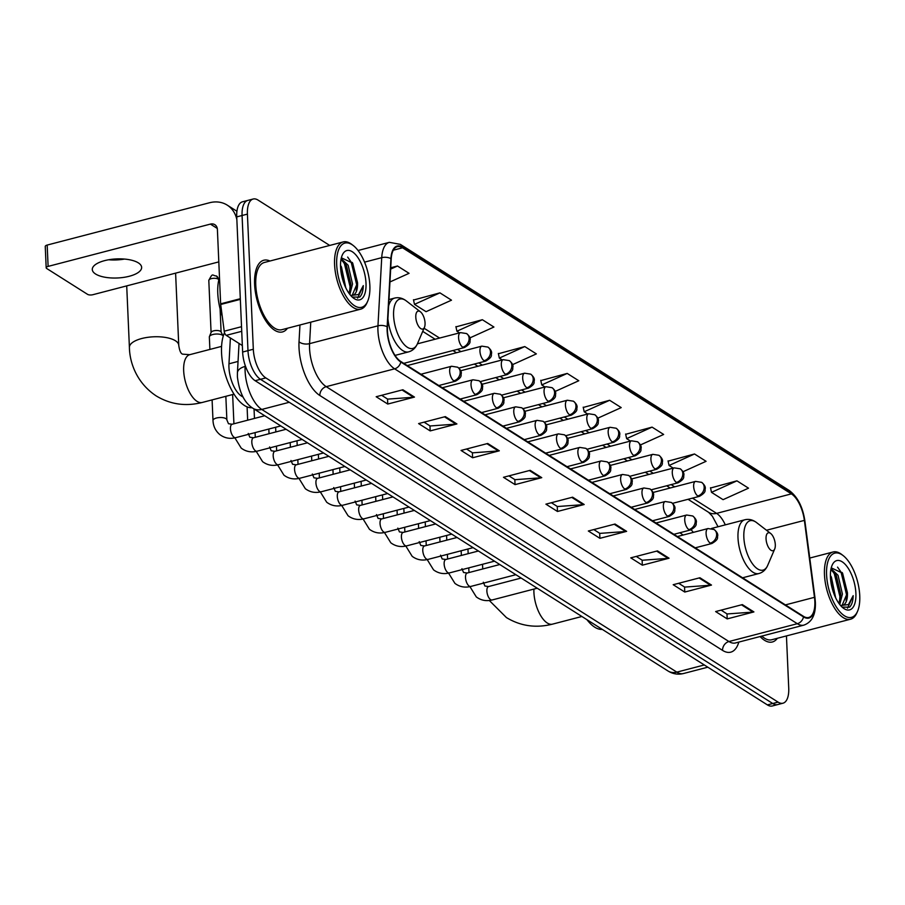 <?xml version="1.0" encoding="UTF-8"?>
<svg xmlns="http://www.w3.org/2000/svg" width="905" height="905" viewBox="0 0 905 905"><rect width="100%" height="100%" fill="white"/><g stroke="black" fill="none" stroke-linecap="round" stroke-linejoin="round"><path stroke-width="1.36" d="M693.332 532.378A40.906 18.315 75.4 0 0 691.115 529.787M242.925 397.001L241.454 396.062A23.157 10.374 -104.6 0 1 228.965 363.81L230.39 337.984M329.714 245.436L258.061 200.096A23.157 10.374 75.4 0 0 253.151 199.021L242.472 201.804A23.157 10.374 75.4 0 0 236.737 216.895L242.631 352.034A23.157 10.374 75.4 0 0 255.142 380.7L767.395 704.905A23.157 10.374 75.4 0 0 772.304 705.979L777.655 704.588A23.157 10.374 75.4 0 1 772.746 703.513A23.157 10.374 75.4 0 0 777.655 704.588L782.995 703.196A23.157 10.374 75.4 0 0 788.73 688.105L786.445 635.921M253.151 199.021A23.157 10.374 75.4 0 0 247.416 214.112L253.321 349.251A23.157 10.374 75.4 0 0 265.821 377.917L260.482 379.308L772.746 703.513L260.482 379.308A23.157 10.374 75.4 0 1 247.981 350.642A23.157 10.374 75.4 0 0 260.482 379.308L255.142 380.7M247.416 214.112L242.076 215.503L247.981 350.642L242.076 215.503A23.157 10.374 75.4 0 1 247.812 200.412A23.157 10.374 75.4 0 0 242.076 215.503L236.737 216.895M269.95 261.013A37.048 16.595 75.4 0 0 263.785 260.233A37.048 16.595 75.4 0 0 254.61 284.362A37.048 16.595 75.4 0 0 282.473 331.931A37.048 16.595 75.4 0 0 287.473 328.244A37.048 16.595 75.4 0 1 282.473 331.931A37.048 16.595 75.4 0 1 254.61 284.362A37.048 16.595 75.4 0 1 263.785 260.233A37.048 16.595 75.4 0 1 269.95 261.013M814.839 601.395A24.695 11.064 -104.6 0 1 808.719 617.482A24.695 11.064 -104.6 0 1 803.493 616.35L400.779 361.468A24.695 11.064 -104.6 0 1 387.453 327.067L391.22 258.898A24.695 11.064 -104.6 0 1 397.329 246.646A24.695 11.064 -104.6 0 1 402.555 247.789L791.4 493.881A24.695 11.064 -104.6 0 1 804.375 520.386L814.477 597.323A24.695 11.064 -104.6 0 1 814.839 601.395M815.145 601.587A25.317 11.335 75.4 0 0 814.783 597.413L804.669 520.477A25.317 11.335 75.4 0 0 791.366 493.316L402.533 247.223A25.317 11.335 75.4 0 0 390.915 258.615L387.148 326.773A25.317 11.335 75.4 0 0 400.802 362.034L803.516 616.916A25.317 11.335 75.4 0 0 815.145 601.587M402.895 389.761L376.175 396.729L387.747 404.049L414.467 397.091L402.895 389.761M381.65 395.304L387.668 399.116L413.528 397.25A6.177 4.978 -57.7 0 0 414.467 397.091M387.532 399.026L387.747 404.049M445.328 416.617L418.608 423.585L430.18 430.904L456.901 423.947L445.328 416.617M424.083 422.16L430.101 425.972L455.962 424.106A6.177 4.978 -57.7 0 0 456.901 423.947M429.966 425.882L430.18 430.904M487.75 443.473L461.041 450.441L472.614 457.76L499.322 450.803L487.75 443.473M466.516 449.016L472.534 452.828L498.395 450.95A6.177 4.978 -57.7 0 0 499.322 450.803M472.387 452.738L472.614 457.76M530.183 470.329L503.474 477.297L515.047 484.616L541.756 477.659L530.183 470.329M508.938 475.872L514.968 479.684L540.828 477.806A6.177 4.978 -57.7 0 0 541.756 477.659M514.821 479.593L515.047 484.616M742.338 604.608L715.629 611.565L727.201 618.896L753.91 611.927L742.338 604.608M721.104 610.14L727.122 613.952L752.983 612.085A6.177 4.978 -57.7 0 0 753.91 611.927M726.975 613.861L727.201 618.896M699.916 577.752L673.196 584.709L684.768 592.04L711.488 585.071L699.916 577.752M678.671 583.284L684.689 587.096L710.549 585.23A6.177 4.978 -57.7 0 0 711.488 585.071M684.553 587.006L684.768 592.04M657.483 550.896L630.762 557.853L642.335 565.184L669.055 558.215L657.483 550.896M636.238 556.428L642.256 560.24L668.116 558.374A6.177 4.978 -57.7 0 0 669.055 558.215M642.12 560.15L642.335 565.184M615.049 524.04L588.329 530.997L599.902 538.328L626.622 531.359L615.049 524.04M593.804 529.572L599.823 533.384L625.694 531.518A6.177 4.978 -57.7 0 0 626.622 531.359M599.687 533.294L599.902 538.328M572.616 497.184L545.907 504.153L557.469 511.472L584.189 504.504L572.616 497.184M551.371 502.716L557.401 506.529L583.261 504.662A6.177 4.978 -57.7 0 0 584.189 504.504M557.254 506.438L557.469 511.472M760.098 636.543A37.048 16.595 75.4 0 0 772.361 641.984A37.048 16.595 75.4 0 0 777.361 638.285A37.048 16.595 75.4 0 1 772.361 641.984A37.048 16.595 75.4 0 1 760.098 636.543M265.821 377.917L778.085 702.122A23.157 10.374 75.4 0 0 782.995 703.196M469.842 337.927L493.926 327.033L482.354 319.714L455.962 326.886M439.921 292.858L414.479 304.363L426.051 311.682L451.493 300.177L439.921 292.858L413.528 300.03M389.953 281.964L409.06 273.321L397.487 266.002L390.734 267.767M597.753 418.212L621.215 407.601L609.642 400.281L583.261 407.442M640.367 444.977L663.648 434.457L652.075 427.126L625.683 434.298M682.97 471.754L706.081 461.312L694.508 453.982L668.116 461.154M736.942 480.838L711.5 492.343L723.072 499.662L748.514 488.168L736.942 480.838L710.549 488.01M512.49 364.681L536.36 353.889L524.787 346.57L498.395 353.731M555.127 391.446L578.781 380.745L567.209 373.426L540.828 380.586M567.209 373.426L541.767 384.919L545.002 386.967M541.767 384.919L540.76 380.315M609.642 400.281L584.2 411.775L587.741 414.015M584.2 411.775L583.193 407.171M652.075 427.126L626.633 438.631L630.48 441.063M626.633 438.631L625.626 434.027M694.508 453.982L669.067 465.487L673.218 468.123M669.067 465.487L668.06 460.883M711.5 492.343L710.493 487.738M524.787 346.57L499.345 358.075L502.264 359.919M499.345 358.075L498.338 353.459M482.354 319.714L456.912 331.219L459.525 332.87M456.912 331.219L455.905 326.603M414.479 304.363L413.472 299.747M397.487 266.002L390.666 269.09M826.582 574.743A33.191 14.865 75.4 0 0 839.546 611.361A33.191 14.865 75.4 0 0 857.612 611.169A33.191 14.865 75.4 0 0 859.75 595.739A33.191 14.865 75.4 0 0 843.121 555.568A33.191 14.865 75.4 0 0 826.582 574.743M843.121 555.568L841.786 554.527A34.741 15.555 75.4 0 0 833.064 551.982A34.741 15.555 75.4 0 0 824.466 574.607A34.741 15.555 75.4 0 0 850.587 619.201A34.741 15.555 75.4 0 0 856.945 612.719L857.612 611.169M761.772 636.102A34.741 15.555 75.4 0 0 771.773 639.745L850.587 619.201M830.394 575.399L831.367 577.051L835.654 597.82M830.575 579.268L834.037 594.053M831.05 568.623L838.041 575.309L842.419 594.053L839.738 604.506M830.881 569.483L836.367 575.75L840.756 594.166L838.958 603.454M840.349 605.253A19.299 8.643 75.4 0 0 842.657 605.321A19.299 8.643 75.4 0 0 847.431 592.752L842.08 605.422M855.892 593.295A25.476 11.403 75.4 0 0 845.96 565.218A25.476 11.403 75.4 0 0 832.102 565.297A25.476 11.403 75.4 0 0 830.439 577.186A25.476 11.403 75.4 0 0 843.245 608.058A25.476 11.403 75.4 0 0 855.892 593.295M847.431 592.752L842.6 573.204L831.243 567.831M842.114 607.108L849.546 607.176C851.809 604.97 853.019 601.135 853.189 595.66L848.449 604.597L840.598 605.536M853.189 595.66L847.533 608.194M837.555 567.118L841.028 572.096L846.594 594.834L846.107 600.626M831.933 570.116L834.342 573.838L839.919 596.576L839.433 602.368M831.424 585.105L832.238 588.533M842.182 572.48L847.419 593.431M831.175 568.091L831.819 568.759M835.62 574.449L840.734 595.162M830.632 579.947L833.856 593.59M766.049 538.826A9.265 4.152 75.4 0 0 769.657 549.041A9.265 4.152 75.4 0 0 774.703 548.984A9.265 4.152 75.4 0 0 775.302 544.686A9.265 4.152 75.4 0 0 770.664 533.464A9.265 4.152 75.4 0 0 766.049 538.826M586.949 619.687A42.456 19.005 75.4 0 0 602.266 629.382M415.791 317.146A9.265 4.152 75.4 0 0 419.411 327.372A9.265 4.152 75.4 0 0 424.456 327.316A9.265 4.152 75.4 0 0 425.056 323.006A9.265 4.152 75.4 0 0 420.406 311.795A9.265 4.152 75.4 0 0 415.791 317.146M224.531 332.667A42.456 19.005 75.4 0 0 221.555 352.95A42.456 19.005 75.4 0 0 252.054 407.714M209.892 349.421L209.349 337.011A6.946 2.681 -2.5 0 1 209.44 336.536A6.946 2.681 -2.5 0 1 212.822 334.511A6.946 2.681 -2.5 0 1 222.302 335.144A6.946 2.681 -2.5 0 1 223.105 335.947A6.946 2.681 -2.5 0 1 223.207 336.241M211.091 332.667A5.023 1.934 -2.5 0 1 211.148 332.316A5.023 1.934 -2.5 0 1 213.591 330.857A5.023 1.934 -2.5 0 1 220.447 331.309A5.023 1.934 -2.5 0 1 221.024 331.886L223.105 335.947M113.725 259.09A30.872 11.923 177.5 0 0 119.381 258.853M124.517 259.068A24.695 9.548 -2.5 0 1 108.634 259.758M95.591 274.011A24.695 9.548 177.5 0 0 123.555 277.405A24.695 9.548 177.5 0 0 141.644 267.371A24.695 9.548 177.5 0 0 138.341 262.869A24.695 9.548 177.5 0 0 110.376 259.486A24.695 9.548 177.5 0 0 92.287 269.52A24.695 9.548 177.5 0 0 95.591 274.011M241.726 331.321L226.239 335.359L242.348 345.552M236.85 219.621A30.872 24.899 -57.7 0 0 227.223 205.118A30.872 24.899 -57.7 0 0 209.474 202.765L47.173 245.063L48.112 266.398L210.401 224.101A7.715 6.222 122.3 0 1 214.847 224.689A7.715 6.222 122.3 0 1 217.392 229.474L220.639 303.842L240.311 298.718M48.112 266.398A3.858 1.493 177.5 0 0 46.178 267.79L45.25 246.454A3.858 1.493 -2.5 0 1 47.173 245.063M46.178 267.79A3.858 1.493 177.5 0 0 46.698 268.491L87.581 294.363A3.858 1.493 177.5 0 0 92.853 294.713L218.806 261.884M226.239 335.359A3.858 1.731 -104.6 0 1 224.214 331.207L220.696 304.476A3.858 1.731 -104.6 0 1 220.639 303.842M336.694 264.701A33.191 14.865 75.4 0 0 349.658 301.32A33.191 14.865 75.4 0 0 367.724 301.116A33.191 14.865 75.4 0 0 369.862 285.697A33.191 14.865 75.4 0 0 353.233 245.515A33.191 14.865 75.4 0 0 336.694 264.701M353.233 245.515L351.898 244.486A34.741 15.555 75.4 0 0 343.176 241.929A34.741 15.555 75.4 0 0 334.579 264.554A34.741 15.555 75.4 0 0 360.699 309.159A34.741 15.555 75.4 0 0 367.057 302.677L367.724 301.116M343.176 241.929L264.373 262.473A34.741 15.555 75.4 0 0 255.776 285.098A34.741 15.555 75.4 0 0 281.885 329.692L360.699 309.159M219.485 277.416A38.598 17.285 75.4 0 0 217.777 293.277A38.598 17.285 75.4 0 0 222.223 316.071M340.506 265.346L341.479 267.009L345.767 287.767M340.687 269.215L344.149 284.012M341.162 258.581L348.154 265.267L352.531 284L349.85 294.453M340.993 259.43L346.479 265.697L350.869 284.113L349.07 293.401M350.461 295.2A19.299 8.643 75.4 0 0 352.769 295.268A19.299 8.643 75.4 0 0 357.543 282.699L352.192 295.369M366.005 283.254A25.476 11.403 75.4 0 0 356.084 255.176A25.476 11.403 75.4 0 0 342.214 255.244A25.476 11.403 75.4 0 0 340.552 267.133A25.476 11.403 75.4 0 0 353.357 298.005A25.476 11.403 75.4 0 0 366.005 283.254M357.543 282.699L352.712 263.151L341.355 257.789M352.237 297.055L359.67 297.123C361.921 294.928 363.131 291.082 363.301 285.607L358.561 294.544L350.71 295.494M363.301 285.607L357.656 298.152M347.667 257.077L351.14 262.043L356.706 284.781L356.219 290.573M342.045 260.063L344.454 263.785L350.031 286.523L349.545 292.315M341.536 275.052L342.35 278.491M352.294 262.427L357.532 283.378M341.287 258.038L341.932 258.717M345.733 264.396L350.846 285.12M340.744 269.894L343.968 283.536M238.049 361.434L228.965 363.81M242.325 395.836L241.454 396.062M245.176 365.36L245.119 366.435A30.872 13.824 75.4 0 0 245.108 371.231A30.872 13.824 75.4 0 0 261.771 409.445L676.827 672.132A30.872 13.824 75.4 0 0 683.377 673.558C677.902 674.847 672.766 673.976 667.947 670.956L252.902 408.268A15.442 12.444 122.3 0 0 261.771 409.445L289.249 402.284M704.305 664.971L676.827 672.132A15.442 12.444 122.3 0 1 667.947 670.956M245.515 366.333L245.119 366.435A15.442 8.032 -176.8 0 0 237.415 372.871L239.044 343.459M767.395 704.905L778.085 702.122M242.631 352.034L253.321 349.251M738.831 642.086A38.598 17.285 -104.6 0 1 722.563 650.39L319.85 395.508A7.715 6.222 122.3 0 1 326.219 386.661L728.932 641.532A30.872 13.824 75.4 0 0 735.482 642.957L803.866 625.129A30.872 13.824 -104.6 0 1 797.328 623.703A7.715 6.222 -57.7 0 0 803.516 616.916M319.85 395.508A38.598 17.285 -104.6 0 1 299.012 347.735A38.598 17.285 -104.6 0 1 299.035 341.751L299.962 324.986M387.148 326.773A7.715 4.016 -176.8 0 0 377.962 325.823L309.567 343.651A30.872 13.824 75.4 0 0 309.555 348.436A30.872 13.824 75.4 0 0 326.219 386.661L394.614 368.833A30.872 13.824 -104.6 0 1 377.962 325.823L381.729 257.665A30.872 13.824 -104.6 0 1 389.354 242.336L358.052 250.504M803.866 625.129C812.023 622.176 815.858 614.552 815.371 602.244L814.975 597.753A7.715 1.855 172.5 0 0 814.783 597.413M814.975 597.753L804.862 520.816C802.746 506.811 797.52 496.698 789.171 490.453A7.715 6.222 122.3 0 1 791.366 493.316M402.533 247.223A7.715 6.222 -57.7 0 0 400.338 244.361L389.354 242.336M390.915 258.615A7.715 4.016 -176.8 0 0 381.729 257.665L364.545 262.145M400.802 362.034A7.715 6.222 122.3 0 1 394.614 368.833L797.328 623.703L728.932 641.532A7.715 6.222 122.3 0 0 722.563 650.39M310.754 322.169L309.567 343.651A7.715 4.016 3.2 0 1 299.035 341.751M402.555 247.789L393.313 250.199M814.477 597.323L785.404 604.902M804.375 520.386L766.49 530.251M725.301 524.866A24.695 11.064 75.4 0 0 716.59 513.373L692.517 498.135M791.4 493.881L716.59 513.373A13.892 11.199 122.3 0 1 708.604 512.309L688.049 499.3M674.655 486.833L671.148 484.616M653.286 473.315L649.779 471.086M631.916 459.785L628.409 457.568M610.547 446.267L607.04 444.038M589.178 432.737L585.659 430.509M567.808 419.207L564.29 416.99M546.439 405.689L542.921 403.46M525.07 392.159L521.552 389.942M503.7 378.641L500.182 376.412M482.331 365.111L478.813 362.882M460.962 351.593L457.444 349.364M439.592 338.063L424.06 328.232M571.779 497.399L583.261 504.662M614.212 524.255L625.694 531.518M656.645 551.111L668.116 558.374M699.079 577.967L710.549 585.23M741.512 604.823L752.983 612.085M529.357 470.543L540.828 477.806M486.924 443.688L498.395 450.95M444.491 416.843L455.962 424.106M402.058 389.987L413.528 397.25M581.881 616.486L552.491 624.145A24.695 11.064 -104.6 0 1 547.254 623.002A24.695 11.064 -104.6 0 1 533.916 592.424A24.695 11.064 -104.6 0 1 533.916 589.087M711.488 528.463L744.872 519.764C748.91 518.791 752.813 519.742 756.569 522.592A25.532 11.426 75.4 0 0 743.842 537.344A25.532 11.426 75.4 0 0 753.82 565.512A25.532 11.426 75.4 0 0 767.712 565.354L774.703 548.984M744.872 519.764A27.784 12.444 75.4 0 0 737.994 537.864A27.784 12.444 75.4 0 0 758.888 573.544C762.892 572.413 765.834 569.675 767.712 565.354M234.033 394.184L202.245 402.465A24.695 11.064 -104.6 0 1 197.007 401.334A24.695 11.064 -104.6 0 1 183.67 370.756A24.695 11.064 -104.6 0 1 189.779 354.67L182.595 354.149C180.796 353.651 179.518 350.676 178.749 345.257L175.604 273.152M202.245 402.465C185.683 406.639 170.321 404.456 156.169 395.892C136.338 382.725 129.619 362.147 129.404 347.407A24.695 9.548 -2.5 0 1 147.481 337.373A24.695 9.548 -2.5 0 1 175.446 340.766A24.695 9.548 -2.5 0 1 178.749 345.257M388.98 299.555L394.614 298.084C398.664 297.123 402.567 298.062 406.311 300.924A25.532 11.426 75.4 0 0 393.596 315.675A25.532 11.426 75.4 0 0 403.562 343.832A25.532 11.426 75.4 0 0 417.465 343.685L424.456 327.316M387.917 318.73A27.784 12.444 75.4 0 0 408.641 351.864C412.635 350.733 415.576 348.006 417.465 343.685M394.614 298.084A27.784 12.444 75.4 0 0 388.618 305.992M710.267 543.136A7.715 3.462 75.4 0 0 711.896 543.498C719.611 538.995 716.952 537.31 717.676 536.009C718.14 534.063 716.941 531.902 714.079 529.504A7.715 6.222 122.3 0 1 716.636 534.278A7.715 6.222 -57.7 0 1 710.267 543.136A7.715 3.462 75.4 0 1 706.092 533.588A7.715 3.462 75.4 0 1 708.004 528.554L714.079 529.504M483.315 582.209L484.922 586.021L488.598 586.542A6.946 3.111 75.4 0 0 486.879 591.067A6.946 3.111 75.4 0 0 490.408 599.506A6.946 3.111 75.4 0 0 492.105 599.981C486.268 601.44 480.996 600.411 476.29 596.904L469.944 586.644M688.897 529.617A7.715 3.462 75.4 0 0 690.526 529.968C698.241 525.477 695.583 523.791 696.307 522.479C696.76 520.545 695.572 518.373 692.71 515.974A7.715 6.222 122.3 0 1 695.266 520.76A7.715 6.222 -57.7 0 1 688.897 529.617A7.715 3.462 75.4 0 1 684.723 520.058A7.715 3.462 75.4 0 1 686.635 515.024L692.71 515.974M461.946 568.691L463.552 572.492L467.229 573.012A6.946 3.111 75.4 0 0 465.509 577.537A6.946 3.111 75.4 0 0 469.039 585.988A6.946 3.111 75.4 0 0 470.736 586.451C464.899 587.911 459.627 586.881 454.921 583.374L448.575 573.125M667.528 516.088A7.715 3.462 75.4 0 0 669.157 516.438C676.872 511.947 674.214 510.262 674.926 508.949C675.39 507.015 674.202 504.854 671.34 502.456A7.715 6.222 122.3 0 1 673.897 507.23A7.715 6.222 -57.7 0 1 667.528 516.088A7.715 3.462 75.4 0 1 663.354 506.529A7.715 3.462 75.4 0 1 665.266 501.506L671.34 502.456M440.577 555.161L442.183 558.962L445.86 559.482A6.946 3.111 75.4 0 0 444.14 564.007A6.946 3.111 75.4 0 0 447.67 572.458A6.946 3.111 75.4 0 0 449.366 572.933C443.529 574.392 438.258 573.363 433.54 569.856L427.205 559.595M646.159 502.558A7.715 3.462 75.4 0 0 647.788 502.92C655.503 498.429 652.844 496.743 653.557 495.431C654.021 493.497 652.833 491.325 649.971 488.926A7.715 6.222 122.3 0 1 652.528 493.711A7.715 6.222 -57.7 0 1 646.159 502.558A7.715 3.462 75.4 0 1 641.984 493.01A7.715 3.462 75.4 0 1 643.896 487.976L649.971 488.926M419.207 541.631L420.814 545.444L424.49 545.964A6.946 3.111 75.4 0 0 422.771 550.489A6.946 3.111 75.4 0 0 426.3 558.939A6.946 3.111 75.4 0 0 427.997 559.403C422.16 560.862 416.888 559.833 412.171 556.326L405.836 546.066M624.789 489.039A7.715 3.462 75.4 0 0 626.418 489.39C634.134 484.899 631.475 483.213 632.188 481.901C632.652 479.967 631.452 477.795 628.602 475.397A7.715 6.222 122.3 0 1 631.147 480.182A7.715 6.222 -57.7 0 1 624.789 489.039A7.715 3.462 75.4 0 1 620.615 479.48A7.715 3.462 75.4 0 1 622.527 474.458L628.602 475.397M397.838 528.113L399.444 531.914L403.121 532.434A6.946 3.111 75.4 0 0 401.401 536.959A6.946 3.111 75.4 0 0 404.931 545.41A6.946 3.111 75.4 0 0 406.628 545.885C400.791 547.333 395.519 546.315 390.802 542.796L384.467 532.547M603.409 475.51A7.715 3.462 75.4 0 0 605.049 475.872C612.764 471.369 610.106 469.684 610.818 468.383C611.282 466.437 610.083 464.276 607.232 461.878A7.715 6.222 122.3 0 1 609.778 466.663A7.715 6.222 -57.7 0 1 603.409 475.51A7.715 3.462 75.4 0 1 599.246 465.962A7.715 3.462 75.4 0 1 601.158 460.928L607.232 461.878M376.469 514.583L378.075 518.395L381.752 518.916A6.946 3.111 75.4 0 0 380.032 523.441A6.946 3.111 75.4 0 0 383.562 531.88A6.946 3.111 75.4 0 0 385.259 532.355C379.421 533.814 374.15 532.785 369.432 529.278L363.097 519.018M582.039 461.991A7.715 3.462 75.4 0 0 583.68 462.342C591.395 457.851 588.736 456.165 589.449 454.853C589.913 452.919 588.714 450.747 585.863 448.348A7.715 6.222 122.3 0 1 588.408 453.134A7.715 6.222 -57.7 0 1 582.039 461.991A7.715 3.462 75.4 0 1 577.876 452.432A7.715 3.462 75.4 0 1 579.788 447.409L585.863 448.348M355.099 501.065L356.706 504.866L360.382 505.386A6.946 3.111 75.4 0 0 358.663 509.911A6.946 3.111 75.4 0 0 362.192 518.361A6.946 3.111 75.4 0 0 363.889 518.837C358.052 520.285 352.78 519.266 348.063 515.748L341.728 505.499M560.67 448.461A7.715 3.462 75.4 0 0 562.31 448.823C570.014 444.321 567.367 442.635 568.08 441.323C568.544 439.389 567.345 437.228 564.494 434.83A7.715 6.222 122.3 0 1 567.039 439.604A7.715 6.222 -57.7 0 1 560.67 448.461A7.715 3.462 75.4 0 1 556.507 438.902A7.715 3.462 75.4 0 1 558.419 433.88L564.494 434.83M333.719 487.535L335.336 491.347L339.013 491.856A6.946 3.111 75.4 0 0 337.294 496.393A6.946 3.111 75.4 0 0 340.823 504.832A6.946 3.111 75.4 0 0 342.52 505.307C336.683 506.766 331.411 505.737 326.694 502.23L320.359 491.969M539.301 434.932A7.715 3.462 75.4 0 0 540.941 435.294C548.645 430.803 545.998 429.117 546.711 427.805C547.174 425.87 545.975 423.698 543.124 421.3A7.715 6.222 122.3 0 1 545.67 426.085A7.715 6.222 -57.7 0 1 539.301 434.932A7.715 3.462 75.4 0 1 535.138 425.384A7.715 3.462 75.4 0 1 537.05 420.35L543.124 421.3M312.349 474.016L313.956 477.817L317.644 478.338A6.946 3.111 75.4 0 0 315.924 482.863A6.946 3.111 75.4 0 0 319.454 491.313A6.946 3.111 75.4 0 0 321.151 491.777C315.313 493.236 310.042 492.207 305.324 488.7L298.989 478.44M517.932 421.413A7.715 3.462 75.4 0 0 519.572 421.764C527.276 417.273 524.629 415.587 525.341 414.275C525.805 412.341 524.606 410.169 521.755 407.782A7.715 6.222 122.3 0 1 524.3 412.556A7.715 6.222 -57.7 0 1 517.932 421.413A7.715 3.462 75.4 0 1 513.769 411.854A7.715 3.462 75.4 0 1 515.68 406.831L521.755 407.782M290.98 460.487L292.587 464.288L296.274 464.808A6.946 3.111 75.4 0 0 294.555 469.333A6.946 3.111 75.4 0 0 298.084 477.783A6.946 3.111 75.4 0 0 299.77 478.259C293.944 479.718 288.672 478.688 283.955 475.182L277.62 464.921M496.562 407.884A7.715 3.462 75.4 0 0 498.202 408.246C505.906 403.754 503.248 402.069 503.972 400.757C504.436 398.811 503.237 396.65 500.386 394.252A7.715 6.222 122.3 0 1 502.931 399.037A7.715 6.222 -57.7 0 1 496.562 407.884A7.715 3.462 75.4 0 1 492.399 398.336A7.715 3.462 75.4 0 1 494.311 393.302L500.386 394.252M269.611 446.957L271.217 450.769L274.905 451.29A6.946 3.111 75.4 0 0 273.186 455.815A6.946 3.111 75.4 0 0 276.715 464.265A6.946 3.111 75.4 0 0 278.401 464.729C272.575 466.188 267.303 465.159 262.586 461.652L256.251 451.391M475.193 394.365A7.715 3.462 75.4 0 0 476.833 394.716C484.537 390.225 481.879 388.539 482.603 387.227C483.066 385.292 481.867 383.12 479.017 380.722A7.715 6.222 122.3 0 1 481.562 385.507A7.715 6.222 -57.7 0 1 475.193 394.365A7.715 3.462 75.4 0 1 471.03 384.806A7.715 3.462 75.4 0 1 472.942 379.783L479.017 380.722M248.242 433.438L249.848 437.239L253.536 437.76A6.946 3.111 75.4 0 0 251.816 442.285A6.946 3.111 75.4 0 0 255.346 450.735A6.946 3.111 75.4 0 0 257.031 451.21C251.205 452.658 245.934 451.64 241.216 448.122L234.881 437.873M453.824 380.835A7.715 3.462 75.4 0 0 455.464 381.197C463.168 376.695 460.509 375.009 461.233 373.708C461.697 371.763 460.498 369.602 457.647 367.204A7.715 6.222 122.3 0 1 460.193 371.989A7.715 6.222 -57.7 0 1 453.824 380.835A7.715 3.462 75.4 0 1 449.661 371.288A7.715 3.462 75.4 0 1 451.572 366.254L457.647 367.204M218.84 280.018L216.51 275.991A5.023 4.05 122.3 0 1 218.162 279.102A5.023 1.934 -2.5 0 1 218.818 279.86M212.098 399.897L212.992 420.52A6.946 2.681 -2.5 0 1 218.082 417.691A6.946 2.681 -2.5 0 1 225.945 418.653A6.946 2.681 -2.5 0 1 226.148 418.789A6.946 2.681 -2.5 0 1 226.872 419.909L225.843 396.322M226.872 419.909L228.479 423.721L232.166 424.241A6.946 3.111 75.4 0 0 230.447 428.766A6.946 3.111 75.4 0 0 233.976 437.206A6.946 3.111 75.4 0 0 235.662 437.681C229.836 439.14 224.564 438.111 219.847 434.604C215.56 430.995 213.275 426.3 212.992 420.52M211.08 332.486L208.806 280.448A5.023 1.934 -2.5 0 1 212.483 278.412A5.023 1.934 -2.5 0 1 218.162 279.102M697.812 495.974A7.715 3.462 75.4 0 0 699.452 496.325C707.156 491.834 704.509 490.148 705.221 488.836C705.685 486.901 704.486 484.741 701.635 482.342A7.715 6.222 122.3 0 1 704.181 487.116A7.715 6.222 -57.7 0 1 697.812 495.974A7.715 3.462 75.4 0 1 693.649 486.415A7.715 3.462 75.4 0 1 695.56 481.392L701.635 482.342M676.442 482.444A7.715 3.462 75.4 0 0 678.083 482.806C685.786 478.315 683.128 476.63 683.852 475.317C684.316 473.383 683.117 471.211 680.266 468.813A7.715 6.222 122.3 0 1 682.811 473.598A7.715 6.222 -57.7 0 1 676.442 482.444A7.715 3.462 75.4 0 1 672.279 472.896A7.715 3.462 75.4 0 1 674.191 467.862L680.266 468.813M655.073 468.926A7.715 3.462 75.4 0 0 656.713 469.276C664.417 464.785 661.759 463.1 662.483 461.788C662.946 459.853 661.747 457.681 658.897 455.283A7.715 6.222 122.3 0 1 661.442 460.068A7.715 6.222 -57.7 0 1 655.073 468.926A7.715 3.462 75.4 0 1 650.91 459.367A7.715 3.462 75.4 0 1 652.822 454.344L658.897 455.283M633.704 455.396A7.715 3.462 75.4 0 0 635.344 455.758C643.048 451.256 640.389 449.57 641.113 448.269C641.577 446.323 640.378 444.163 637.527 441.764A7.715 6.222 122.3 0 1 640.073 446.55A7.715 6.222 -57.7 0 1 633.704 455.396A7.715 3.462 75.4 0 1 629.541 445.848A7.715 3.462 75.4 0 1 631.452 440.814L637.527 441.764M612.334 441.878A7.715 3.462 75.4 0 0 613.975 442.228C621.678 437.737 619.02 436.052 619.744 434.739C620.208 432.805 619.009 430.633 616.158 428.235A7.715 6.222 122.3 0 1 618.703 433.02A7.715 6.222 -57.7 0 1 612.334 441.878A7.715 3.462 75.4 0 1 608.171 432.319A7.715 3.462 75.4 0 1 610.083 427.296L616.158 428.235M590.965 428.348A7.715 3.462 75.4 0 0 592.605 428.71C600.309 424.207 597.651 422.522 598.375 421.21C598.839 419.275 597.639 417.115 594.777 414.716A7.715 6.222 122.3 0 1 597.334 419.49A7.715 6.222 -57.7 0 1 590.965 428.348A7.715 3.462 75.4 0 1 586.802 418.789A7.715 3.462 75.4 0 1 588.702 413.766L594.777 414.716M569.596 414.818A7.715 3.462 75.4 0 0 571.236 415.18C578.94 410.689 576.281 409.003 577.005 407.691C577.469 405.757 576.27 403.585 573.408 401.187A7.715 6.222 122.3 0 1 575.965 405.972A7.715 6.222 -57.7 0 1 569.596 414.818A7.715 3.462 75.4 0 1 565.433 405.27A7.715 3.462 75.4 0 1 567.333 400.236L573.408 401.187M548.226 401.3A7.715 3.462 75.4 0 0 549.867 401.65C557.571 397.159 554.912 395.474 555.636 394.161C556.1 392.227 554.901 390.055 552.039 387.668A7.715 6.222 122.3 0 1 554.595 392.442A7.715 6.222 -57.7 0 1 548.226 401.3A7.715 3.462 75.4 0 1 544.052 391.741A7.715 3.462 75.4 0 1 545.964 386.718L552.039 387.668M526.857 387.77A7.715 3.462 75.4 0 0 528.486 388.132C536.201 383.641 533.543 381.955 534.267 380.643C534.731 378.697 533.531 376.537 530.669 374.138A7.715 6.222 122.3 0 1 533.226 378.923A7.715 6.222 -57.7 0 1 526.857 387.77A7.715 3.462 75.4 0 1 522.683 378.222A7.715 3.462 75.4 0 1 524.595 373.188L530.669 374.138M505.488 374.251A7.715 3.462 75.4 0 0 507.117 374.602C514.832 370.111 512.173 368.426 512.897 367.113C513.361 365.179 512.162 363.007 509.3 360.609A7.715 6.222 122.3 0 1 511.857 365.394A7.715 6.222 -57.7 0 1 505.488 374.251A7.715 3.462 75.4 0 1 501.313 364.692A7.715 3.462 75.4 0 1 503.225 359.67L509.3 360.609M484.118 360.722A7.715 3.462 75.4 0 0 485.747 361.084C493.463 356.581 490.804 354.896 491.528 353.595C491.992 351.649 490.793 349.488 487.931 347.09A7.715 6.222 122.3 0 1 490.487 351.875A7.715 6.222 -57.7 0 1 484.118 360.722A7.715 3.462 75.4 0 1 479.944 351.174A7.715 3.462 75.4 0 1 481.856 346.14L487.931 347.09M462.749 347.203A7.715 3.462 75.4 0 0 464.378 347.554C472.093 343.063 469.435 341.377 470.159 340.065C470.611 338.131 469.423 335.959 466.561 333.56A7.715 6.222 122.3 0 1 469.118 338.346A7.715 6.222 -57.7 0 1 462.749 347.203A7.715 3.462 75.4 0 1 458.575 337.644A7.715 3.462 75.4 0 1 460.487 332.621L466.561 333.56M210.401 224.101L217.279 228.445M240.334 299.363L220.696 304.476M224.214 331.207L241.533 326.694M252.902 408.268C244.474 402.895 239.305 392.397 237.393 376.785L237.415 372.871M683.377 673.558L707.812 667.189M789.171 490.453L400.338 244.361M718.05 526.755L712.371 516.235L708.604 512.309M670.186 487.999L666.68 485.781M648.817 474.48L645.31 472.252M627.448 460.95L623.93 458.733M606.079 447.432L602.56 445.203M584.709 433.902L581.191 431.674M563.34 420.373L559.822 418.155M541.971 406.854L538.452 404.626M520.601 393.324L517.083 391.107M499.232 379.806L495.714 377.577M477.863 366.276L474.344 364.048M456.493 352.758L452.975 350.529M435.124 339.228L422.714 331.377M809.76 558.057L833.064 551.982M552.491 624.145C535.93 628.319 520.579 626.124 506.427 617.572L489.322 600.501M742.575 577.797L758.888 573.544M683.105 535.047L679.927 532.728M770.664 533.464L756.569 522.592M129.404 347.407L126.711 285.889M395.044 355.405L408.641 351.864M420.406 311.795L406.311 300.924M221.578 346.377L189.779 354.67M537.231 588.216L492.105 599.981M695.244 547.83L711.896 543.498M468.982 572.56L468.779 567.876M468.156 553.679L467.953 548.996M521.156 578.046L488.598 586.542M677.381 536.541L708.004 528.554M482.738 568.974L482.535 564.29M515.861 574.698L470.736 586.451M673.874 534.312L690.526 529.968M447.613 559.03L447.409 554.346M446.787 540.149L446.584 535.466M499.786 564.528L467.229 573.012M656.012 523.011L686.635 515.024M461.369 555.444L461.165 550.76M494.492 561.168L449.366 572.933M652.505 520.782L669.157 516.438M426.244 545.5L426.04 540.817M425.418 526.62L425.214 521.936M478.417 550.998L445.86 559.482M634.643 509.481L665.266 501.506M440 541.925L439.796 537.242M473.123 547.649L427.997 559.403M631.136 507.264L647.788 502.92M404.874 531.982L404.671 527.298M404.049 513.101L403.845 508.418M457.048 537.48L424.49 545.964M613.273 495.963L643.896 487.976M418.63 528.396L418.427 523.712M451.753 534.12L406.628 545.885M609.766 493.734L626.418 489.39M383.505 518.452L383.301 513.769M382.679 499.571L382.476 494.888M435.678 523.95L403.121 532.434M591.904 482.433L622.527 474.458M397.261 514.866L397.046 510.182M430.373 520.601L385.259 532.355M588.397 480.216L605.049 475.872M362.136 504.933L361.932 500.25M361.31 486.053L361.106 481.37M414.309 510.431L381.752 518.916M570.535 468.914L601.158 460.928M375.88 501.347L375.677 496.664M409.003 507.072L363.889 518.837M567.016 466.686L583.68 462.342M340.766 491.404L340.563 486.72M339.941 472.523L339.737 467.84M392.94 496.902L360.382 505.386M549.165 455.385L579.788 447.409M354.511 487.818L354.308 483.134M387.634 493.542L342.52 505.307M545.647 453.156L562.31 448.823M319.397 477.874L319.194 473.202M318.571 459.005L318.368 454.321M371.57 483.372L339.013 491.856M527.796 441.855L558.419 433.88M333.142 474.299L332.938 469.616M366.265 480.023L321.151 491.777M524.278 439.638L540.941 435.294M298.028 464.356L297.824 459.672M297.202 445.475L296.998 440.792M350.201 469.853L317.644 478.338M506.427 428.337L537.05 420.35M311.773 460.769L311.569 456.086M344.896 466.494L299.77 478.259M502.909 426.108L519.572 421.764M276.659 450.826L276.455 446.142M275.833 431.945L275.629 427.262M328.832 456.324L296.274 464.808M485.057 414.807L515.68 406.831M290.403 447.251L290.2 442.568M323.526 452.975L278.401 464.729M481.539 412.59L498.202 408.246M255.289 437.307L255.086 432.624M254.463 418.427L254.045 408.992M307.462 442.805L274.905 451.29M463.688 401.288L494.311 393.302M269.034 433.721L268.83 429.038M302.157 439.445L257.031 451.21M460.17 399.06L476.833 394.716M233.92 423.778L232.642 394.546M286.093 429.275L253.536 437.76M442.319 387.759L472.942 379.783M247.665 420.192L247.088 406.865M280.788 425.916L235.662 437.681M438.801 385.53L455.464 381.197M264.724 415.746L232.166 424.241M420.949 374.24L451.572 366.254M211.148 332.316L209.44 336.536M220.096 308.877L221.103 332.056M208.806 280.448C213.048 272.054 211.996 275.765 216.51 275.991M672.506 503.35L699.452 496.325M652.969 492.49L695.56 481.392M651.136 489.831L678.083 482.806M631.6 478.96L674.191 467.862M629.767 476.302L656.713 469.276M610.23 465.442L652.822 454.344M608.398 462.783L635.344 455.758M588.861 451.912L631.452 440.814M587.028 449.253L613.975 442.228M567.492 438.393L610.083 427.296M565.659 435.724L592.605 428.71M546.122 424.864L588.702 413.766M544.29 422.205L571.236 415.18M524.753 411.345L567.333 400.236M522.909 408.675L549.867 401.65M503.384 397.815L545.964 386.718M501.54 395.157L528.486 388.132M482.014 384.286L524.595 373.188M480.17 381.627L507.117 374.602M460.645 370.767L503.225 359.67M458.801 368.109L485.747 361.084M407.273 365.575L481.856 346.14M403.754 363.358L464.378 347.554M417.386 343.843L460.487 332.621M227.223 205.118L236.929 211.261"/></g></svg>
